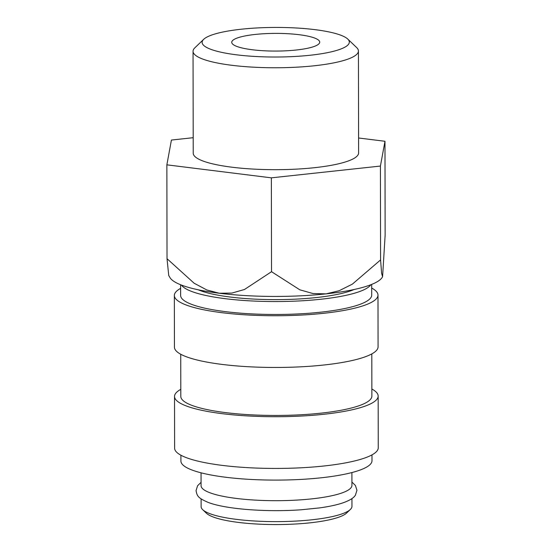 <?xml version="1.0" encoding="UTF-8"?>
<svg xmlns="http://www.w3.org/2000/svg" width="552" height="552" viewBox="0 0 552 552"><rect width="100%" height="100%" fill="white"/><g stroke="black" fill="none" stroke-linecap="round" stroke-linejoin="round"><path stroke-width="0.83" d="M180.614 284.749L180.628 295.444A95.537 19.203 -0.1 0 0 191.723 304.4A95.537 19.203 -0.1 0 0 299.198 313.874A95.537 19.203 -0.1 0 0 371.703 295.113L371.682 284.411M181.47 285.08A95.537 19.203 -0.1 0 0 191.703 291.47A95.537 19.203 -0.1 0 0 292.919 301.226A95.537 19.203 -0.1 0 0 370.827 284.749M180.621 288.372A101.823 20.465 -0.1 0 0 174.349 295.458L174.439 347.173A101.823 20.465 -0.1 0 0 186.259 356.723A101.823 20.465 -0.1 0 0 300.805 366.818A101.823 20.465 -0.1 0 0 378.079 346.822L377.989 295.106A101.823 20.465 -0.1 0 0 371.689 288.034M174.349 295.458A101.823 20.465 -0.1 0 0 186.169 305.001A101.823 20.465 -0.1 0 0 300.716 315.102A101.823 20.465 -0.1 0 0 377.989 295.106M180.732 354.246L180.808 396.419A95.537 19.203 -0.1 0 0 191.903 405.375A95.537 19.203 -0.1 0 0 299.377 414.849A95.537 19.203 -0.1 0 0 371.875 396.088L371.806 353.908M180.794 389.346A101.823 20.465 -0.1 0 0 174.522 396.433L174.611 448.148A101.823 20.465 -0.1 0 0 186.431 457.691A101.823 20.465 -0.1 0 0 300.985 467.792A101.823 20.465 -0.1 0 0 378.251 447.796L378.161 396.074A101.823 20.465 -0.1 0 0 371.862 389.008M174.522 396.433A101.823 20.465 -0.1 0 0 186.341 405.975A101.823 20.465 -0.1 0 0 300.895 416.07A101.823 20.465 -0.1 0 0 378.161 396.074M180.911 455.221L180.918 461.072A95.537 19.203 -0.1 0 0 192.013 470.021A95.537 19.203 -0.1 0 0 299.488 479.495A95.537 19.203 -0.1 0 0 371.993 460.734L371.979 454.882M201.052 472.816L201.073 485.663A75.424 15.159 -0.1 0 0 209.836 492.729A75.424 15.159 -0.1 0 0 294.685 500.209A75.424 15.159 -0.1 0 0 351.921 485.401L351.9 472.553M201.1 498.856L201.114 506.598A75.424 15.159 -0.1 0 0 202.722 509.703L206.42 513.236A71.65 14.4 -0.1 0 0 213.21 516.996A71.65 14.4 -0.1 0 0 286.55 524.4A71.65 14.4 -0.1 0 0 346.677 512.987L350.361 509.448A75.424 15.159 -0.1 0 0 351.955 506.329L351.941 498.594M202.722 509.703A75.424 15.159 -0.1 0 0 209.87 513.664A75.424 15.159 -0.1 0 0 287.075 521.454A75.424 15.159 -0.1 0 0 350.361 509.448M193.2 137.696L171.424 140.049L166.863 164.834L271.363 177.841L380.418 166.062L384.972 141.277L385.137 235.138L382.584 276.724L381.625 273.385L380.576 259.923L352.355 284.142L339.169 290.718L326.101 293.857A106.846 21.473 179.9 0 1 219.323 293.243A106.846 21.473 179.9 0 1 181.691 285.163A106.846 21.473 179.9 0 1 170.037 277.69L168.733 275.496L167.028 258.695L194.145 283.231L206.8 289.959L219.323 293.243L231.847 293.077L244.481 289.496L271.529 271.701L299.826 289.814L313.025 293.547L326.101 293.857A106.846 21.473 179.9 0 0 382.232 277.318L382.584 276.724M203.681 39.323L194.801 47.865A82.696 16.622 -0.1 0 0 193.048 51.281A82.696 16.622 -0.1 0 0 202.646 59.029A82.696 16.622 -0.1 0 0 295.679 67.234A82.696 16.622 -0.1 0 0 358.434 50.991A82.696 16.622 -0.1 0 0 356.668 47.582L347.76 39.068A73.602 14.794 -0.1 0 0 340.784 35.204A73.602 14.794 -0.1 0 0 265.443 27.6A73.602 14.794 -0.1 0 0 203.681 39.323A73.602 14.794 -0.1 0 0 210.664 49.259A73.602 14.794 -0.1 0 0 300.743 56.097A73.602 14.794 -0.1 0 0 347.76 39.068M358.434 50.991L358.614 152.911A82.696 16.622 179.9 0 1 295.858 169.153A82.696 16.622 179.9 0 1 202.825 160.949A82.696 16.622 179.9 0 1 193.221 153.201L193.048 51.281M354.08 289.517A85.981 17.278 179.9 0 1 278.318 299.619A85.981 17.278 179.9 0 1 200.148 290.559A85.981 17.278 179.9 0 1 198.237 289.793M314.612 38.033A43.994 8.839 179.9 0 1 319.718 42.152A43.994 8.839 179.9 0 1 286.329 50.791A43.994 8.839 179.9 0 1 236.836 46.43A43.994 8.839 179.9 0 1 231.73 42.304A43.994 8.839 179.9 0 1 265.119 33.665A43.994 8.839 179.9 0 1 314.612 38.033M384.972 141.277L358.586 137.993M271.363 177.841L271.529 271.701M166.863 164.834L167.028 258.695M380.418 166.062L380.576 259.923M201.073 482.317L197.602 485.732L196.057 490.597C197.112 496.455 198.34 498.07 208.063 502.361C225.464 509.192 266.547 512.297 301.095 509.786L319.422 507.923C328.875 506.626 336.672 504.956 342.813 502.9C351.548 499.836 354.281 497.021 355.412 495.178L356.958 490.314L355.398 485.456L351.914 482.055"/></g></svg>
